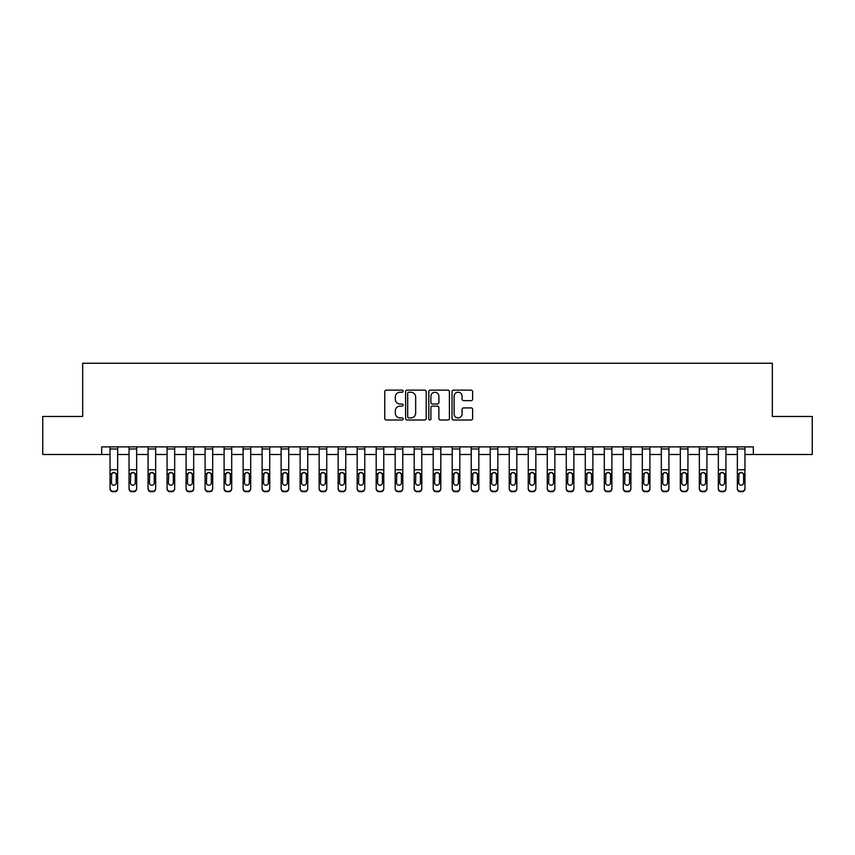 <?xml version="1.0" encoding="UTF-8"?>
<svg xmlns="http://www.w3.org/2000/svg" width="855" height="855" viewBox="0 0 855 855"><rect width="100%" height="100%" fill="white"/><g stroke="black" fill="none" stroke-linecap="round" stroke-linejoin="round"><path stroke-width="1.28" d="M403.165 391.184A1.047 1.047 0 0 0 402.128 390.137L386.268 390.137A1.496 1.496 0 0 0 384.771 391.633L384.771 418.501A1.496 1.496 0 0 0 386.268 419.997L402.128 419.997A1.047 1.047 0 0 0 403.165 418.95A1.047 1.047 0 0 0 402.128 417.903L400.076 417.903A4.777 4.777 0 0 1 395.299 413.125L395.299 410.892A4.777 4.777 0 0 1 400.076 406.114L402.128 406.114A1.047 1.047 0 0 0 403.165 405.067A1.047 1.047 0 0 0 402.128 404.02L400.076 404.02A4.777 4.777 0 0 1 395.299 399.242L395.299 397.009A4.777 4.777 0 0 1 400.076 392.231L402.128 392.231A1.047 1.047 0 0 0 403.165 391.184M471.126 400.664A1.496 1.496 0 0 0 472.623 399.167L472.623 391.633A1.496 1.496 0 0 0 471.126 390.137L453.513 390.137A1.496 1.496 0 0 0 452.017 391.633L452.017 418.501A1.496 1.496 0 0 0 453.513 419.997L471.126 419.997A1.496 1.496 0 0 0 472.623 418.501L472.623 409.395A1.496 1.496 0 0 0 471.126 407.91L463.592 407.91A1.496 1.496 0 0 0 462.095 409.395L462.095 413.916A3.997 3.997 0 0 1 458.098 417.903A3.997 3.997 0 0 1 454.112 413.916L454.112 396.228A3.997 3.997 0 0 1 458.098 392.231A3.997 3.997 0 0 1 462.095 396.228L462.095 399.167A1.496 1.496 0 0 0 463.592 400.664L471.126 400.664M101.681 454.497L42.75 454.497L42.75 416.471L82.668 416.471L82.668 363.247L772.332 363.247L772.332 416.471L812.25 416.471L812.25 454.497L753.319 454.497L753.319 446.887L101.681 446.887L101.681 454.497L110.038 454.497M426.196 391.633A1.496 1.496 0 0 0 424.7 390.137L407.087 390.137A1.496 1.496 0 0 0 405.591 391.633L405.591 418.501A1.496 1.496 0 0 0 407.087 419.997L424.7 419.997A1.496 1.496 0 0 0 426.196 418.501L426.196 391.633M430.3 390.137L447.913 390.137A1.496 1.496 0 0 1 449.409 391.633L449.409 418.501A1.496 1.496 0 0 1 447.913 419.997L440.378 419.997A1.496 1.496 0 0 1 438.882 418.501L438.882 407.611A1.496 1.496 0 0 0 437.386 406.114L432.384 406.114A1.496 1.496 0 0 0 430.899 407.611L430.899 418.95A1.047 1.047 0 0 1 429.851 419.997A1.047 1.047 0 0 1 428.804 418.95L428.804 391.633A1.496 1.496 0 0 1 430.3 390.137M117.648 454.497L129.052 454.497M136.661 454.497L148.065 454.497M155.663 454.497L167.067 454.497M174.677 454.497L186.08 454.497M193.69 454.497L205.093 454.497M212.692 454.497L224.096 454.497M231.705 454.497L243.109 454.497M250.707 454.497L262.122 454.497M269.72 454.497L281.124 454.497M288.734 454.497L300.137 454.497M307.736 454.497L319.15 454.497M326.749 454.497L338.153 454.497M345.762 454.497L357.166 454.497M364.764 454.497L376.179 454.497M383.777 454.497L395.181 454.497M402.791 454.497L414.194 454.497M421.793 454.497L433.207 454.497M440.806 454.497L452.21 454.497M459.819 454.497L471.223 454.497M478.821 454.497L490.236 454.497M497.834 454.497L509.238 454.497M516.848 454.497L528.251 454.497M535.85 454.497L547.264 454.497M554.863 454.497L566.267 454.497M573.876 454.497L585.28 454.497M592.878 454.497L604.293 454.497M611.891 454.497L623.295 454.497M630.905 454.497L642.308 454.497M649.907 454.497L661.31 454.497M668.92 454.497L680.323 454.497M687.933 454.497L699.337 454.497M706.935 454.497L718.339 454.497M725.948 454.497L737.352 454.497M744.962 454.497L753.319 454.497M408.733 392.231A1.047 1.047 0 0 0 407.685 393.279L407.685 416.866A1.047 1.047 0 0 0 408.733 417.903L410.892 417.903A4.777 4.777 0 0 0 415.669 413.125L415.669 397.009A4.777 4.777 0 0 0 410.892 392.231L408.733 392.231M438.882 396.303A3.997 3.997 0 0 0 434.885 392.306A3.997 3.997 0 0 0 430.899 396.303L430.899 402.534A1.496 1.496 0 0 0 432.384 404.02L437.386 404.02A1.496 1.496 0 0 0 438.882 402.534L438.882 396.303M110.038 446.887L110.038 488.258A3.046 3.014 -0 0 0 113.084 491.272L114.602 491.272A3.046 3.014 -0 0 0 117.648 488.258L117.648 488.739A3.046 3.014 180 0 1 114.602 491.753L114.602 491.272M116.28 482.829L116.28 474.814L116.28 482.829A2.437 2.415 180 0 1 113.843 485.245A2.437 2.415 180 0 0 116.28 482.829M111.417 483.299L111.417 482.829A2.437 2.415 180 0 0 113.843 485.245M112.571 472.73L111.417 474.632M115.115 472.73L113.843 472.366L116.013 473.691L116.28 474.814M117.648 446.887L117.648 488.739M113.084 491.272L114.602 491.753M113.084 491.753A3.046 3.014 180 0 1 110.038 488.739M110.038 473.691L111.684 473.691L111.417 482.829M111.684 473.691L113.843 472.366M129.052 474.172L129.052 488.258A3.046 3.014 -0 0 0 132.097 491.272L133.615 491.272A3.046 3.014 -0 0 0 136.661 488.258L136.661 488.739A3.046 3.014 180 0 1 133.615 491.753L133.615 491.272M135.282 482.829L135.282 474.814L135.282 482.829A2.437 2.415 180 0 1 132.856 485.245A2.437 2.415 180 0 0 135.282 482.829M130.42 483.299L130.42 482.829A2.437 2.415 180 0 0 132.856 485.245M131.585 472.73L130.42 474.632M134.128 472.73L132.856 472.366L135.015 473.691L135.282 474.814M148.065 474.172L148.065 488.258A3.046 3.014 -0 0 0 151.1 491.272L152.628 491.272A3.046 3.014 -0 0 0 155.663 488.258L155.663 488.739A3.046 3.014 180 0 1 152.628 491.753L152.628 491.272M154.295 482.829L154.295 474.814L154.295 482.829A2.437 2.415 180 0 1 151.859 485.245A2.437 2.415 180 0 0 154.295 482.829M149.433 483.299L149.433 482.829A2.437 2.415 180 0 0 151.859 485.245M150.598 472.73L149.433 474.632M153.131 472.73L151.859 472.366L154.028 473.691L154.295 474.814M167.067 474.172L167.067 488.258A3.046 3.014 -0 0 0 170.113 491.272L171.631 491.272A3.046 3.014 -0 0 0 174.677 488.258L174.677 488.739A3.046 3.014 180 0 1 171.631 491.753L171.631 491.272M173.309 482.829L173.309 474.814L173.309 482.829A2.437 2.415 180 0 1 170.872 485.245A2.437 2.415 180 0 0 173.309 482.829M168.435 483.299L168.435 482.829A2.437 2.415 180 0 0 170.872 485.245M169.6 472.73L168.435 474.632M172.144 472.73L170.872 472.366L173.041 473.691L173.309 474.814M136.661 446.887L136.661 488.258M129.052 446.887L129.052 488.258M132.097 491.272L133.615 491.753M132.097 491.753A3.046 3.014 180 0 1 129.052 488.739M129.052 473.691L130.687 473.691L130.42 482.829M130.687 473.691L132.856 472.366M155.663 446.887L155.663 488.258M148.065 446.887L148.065 488.258M151.1 491.272L152.628 491.753M151.1 491.753A3.046 3.014 180 0 1 148.065 488.739M148.065 473.691L149.7 473.691L149.433 482.829M149.7 473.691L151.859 472.366M174.677 446.887L174.677 488.258M167.067 446.887L167.067 488.258M170.113 491.272L171.631 491.753M170.113 491.753A3.046 3.014 180 0 1 167.067 488.739M167.067 473.691L168.713 473.691L168.435 482.829M168.713 473.691L170.872 472.366M186.08 474.172L186.08 488.258A3.046 3.014 -0 0 0 189.126 491.272L190.644 491.272A3.046 3.014 -0 0 0 193.69 488.258L193.69 488.739A3.046 3.014 180 0 1 190.644 491.753L190.644 491.272M192.311 482.829L192.311 474.814L192.311 482.829A2.437 2.415 180 0 1 189.885 485.245A2.437 2.415 180 0 0 192.311 482.829M187.448 483.299L187.448 482.829A2.437 2.415 180 0 0 189.885 485.245M188.613 472.73L187.448 474.632M191.157 472.73L189.885 472.366L192.044 473.691L192.311 474.814M193.69 446.887L193.69 488.258M186.08 446.887L186.08 488.258M189.126 491.272L190.644 491.753M189.126 491.753A3.046 3.014 180 0 1 186.08 488.739M186.08 473.691L187.715 473.691L187.448 482.829M187.715 473.691L189.885 472.366M205.093 474.172L205.093 488.258A3.046 3.014 -0 0 0 208.128 491.272L209.657 491.272A3.046 3.014 -0 0 0 212.692 488.258L212.692 488.739A3.046 3.014 180 0 1 209.657 491.753L209.657 491.272M211.324 482.829L211.324 474.814L211.324 482.829A2.437 2.415 180 0 1 208.887 485.245A2.437 2.415 180 0 0 211.324 482.829M206.461 483.299L206.461 482.829A2.437 2.415 180 0 0 208.887 485.245M207.626 472.73L206.461 474.632M210.159 472.73L208.887 472.366L211.057 473.691L211.324 474.814M224.096 474.172L224.096 488.258A3.046 3.014 -0 0 0 227.141 491.272L228.659 491.272A3.046 3.014 -0 0 0 231.705 488.258L231.705 488.739A3.046 3.014 180 0 1 228.659 491.753L228.659 491.272M230.337 482.829L230.337 474.814L230.337 482.829A2.437 2.415 180 0 1 227.9 485.245A2.437 2.415 180 0 0 230.337 482.829M225.464 483.299L225.464 482.829A2.437 2.415 180 0 0 227.9 485.245M226.628 472.73L225.464 474.632M229.172 472.73L227.9 472.366L230.07 473.691L230.337 474.814M243.109 474.172L243.109 488.258A3.046 3.014 -0 0 0 246.155 491.272L247.672 491.272A3.046 3.014 -0 0 0 250.707 488.258L250.707 488.739A3.046 3.014 180 0 1 247.672 491.753L247.672 491.272M249.339 482.829L249.339 474.814L249.339 482.829A2.437 2.415 180 0 1 246.913 485.245A2.437 2.415 180 0 0 249.339 482.829M244.477 483.299L244.477 482.829A2.437 2.415 180 0 0 246.913 485.245M245.642 472.73L244.477 474.632M248.185 472.73L246.913 472.366L249.072 473.691L249.339 474.814M262.122 474.172L262.122 488.258A3.046 3.014 -0 0 0 265.157 491.272L266.685 491.272A3.046 3.014 -0 0 0 269.72 488.258L269.72 488.739A3.046 3.014 180 0 1 266.685 491.753L266.685 491.272M268.352 482.829L268.352 474.814L268.352 482.829A2.437 2.415 180 0 1 265.916 485.245A2.437 2.415 180 0 0 268.352 482.829M263.49 483.299L263.49 482.829A2.437 2.415 180 0 0 265.916 485.245M264.655 472.73L263.49 474.632M267.188 472.73L265.916 472.366L268.085 473.691L268.352 474.814M281.124 474.172L281.124 488.258A3.046 3.014 -0 0 0 284.17 491.272L285.688 491.272A3.046 3.014 -0 0 0 288.734 488.258L288.734 488.739A3.046 3.014 180 0 1 285.688 491.753L285.688 491.272M287.365 482.829L287.365 474.814L287.365 482.829A2.437 2.415 180 0 1 284.929 485.245A2.437 2.415 180 0 0 287.365 482.829M282.492 483.299L282.492 482.829A2.437 2.415 180 0 0 284.929 485.245M283.657 472.73L282.492 474.632M286.201 472.73L284.929 472.366L287.098 473.691L287.365 474.814M212.692 446.887L212.692 488.258M205.093 446.887L205.093 488.258M208.128 491.272L209.657 491.753M208.128 491.753A3.046 3.014 180 0 1 205.093 488.739M205.093 473.691L206.728 473.691L206.461 482.829M206.728 473.691L208.887 472.366M231.705 446.887L231.705 488.258M224.096 446.887L224.096 488.258M227.141 491.272L228.659 491.753M227.141 491.753A3.046 3.014 180 0 1 224.096 488.739M224.096 473.691L225.741 473.691L225.464 482.829M225.741 473.691L227.9 472.366M250.707 446.887L250.707 488.258M243.109 446.887L243.109 488.258M246.155 491.272L247.672 491.753M246.155 491.753A3.046 3.014 180 0 1 243.109 488.739M243.109 473.691L244.744 473.691L244.477 482.829M244.744 473.691L246.913 472.366M269.72 446.887L269.72 488.258M262.122 446.887L262.122 488.258M265.157 491.272L266.685 491.753M265.157 491.753A3.046 3.014 180 0 1 262.122 488.739M262.122 473.691L263.757 473.691L263.49 482.829M263.757 473.691L265.916 472.366M288.734 446.887L288.734 488.258M281.124 446.887L281.124 488.258M284.17 491.272L285.688 491.753M284.17 491.753A3.046 3.014 180 0 1 281.124 488.739M281.124 473.691L282.77 473.691L282.492 482.829M282.77 473.691L284.929 472.366M300.137 474.172L300.137 488.258A3.046 3.014 -0 0 0 303.183 491.272L304.701 491.272A3.046 3.014 -0 0 0 307.736 488.258L307.736 488.739A3.046 3.014 180 0 1 304.701 491.753L304.701 491.272M306.368 482.829L306.368 474.814L306.368 482.829A2.437 2.415 180 0 1 303.942 485.245A2.437 2.415 180 0 0 306.368 482.829M301.505 483.299L301.505 482.829A2.437 2.415 180 0 0 303.942 485.245M302.67 472.73L301.505 474.632M305.214 472.73L303.942 472.366L306.101 473.691L306.368 474.814M307.736 446.887L307.736 488.258M300.137 446.887L300.137 488.258M303.183 491.272L304.701 491.753M303.183 491.753A3.046 3.014 180 0 1 300.137 488.739M300.137 473.691L301.772 473.691L301.505 482.829M301.772 473.691L303.942 472.366M319.15 474.172L319.15 488.258A3.046 3.014 -0 0 0 322.185 491.272L323.714 491.272A3.046 3.014 -0 0 0 326.749 488.258L326.749 488.739A3.046 3.014 180 0 1 323.714 491.753L323.714 491.272M325.381 482.829L325.381 474.814L325.381 482.829A2.437 2.415 180 0 1 322.944 485.245A2.437 2.415 180 0 0 325.381 482.829M320.518 483.299L320.518 482.829A2.437 2.415 180 0 0 322.944 485.245M321.683 472.73L320.518 474.632M324.216 472.73L322.944 472.366L325.114 473.691L325.381 474.814M326.749 446.887L326.749 488.258M319.15 446.887L319.15 488.258M322.185 491.272L323.714 491.753M322.185 491.753A3.046 3.014 180 0 1 319.15 488.739M319.15 473.691L320.785 473.691L320.518 482.829M320.785 473.691L322.944 472.366M338.153 474.172L338.153 488.258A3.046 3.014 -0 0 0 341.198 491.272L342.716 491.272A3.046 3.014 -0 0 0 345.762 488.258L345.762 488.739A3.046 3.014 180 0 1 342.716 491.753L342.716 491.272M344.394 482.829L344.394 474.814L344.394 482.829A2.437 2.415 180 0 1 341.957 485.245A2.437 2.415 180 0 0 344.394 482.829M339.521 483.299L339.521 482.829A2.437 2.415 180 0 0 341.957 485.245M340.685 472.73L339.521 474.632M343.229 472.73L341.957 472.366L344.127 473.691L344.394 474.814M345.762 446.887L345.762 488.258M338.153 446.887L338.153 488.258M341.198 491.272L342.716 491.753M341.198 491.753A3.046 3.014 180 0 1 338.153 488.739M338.153 473.691L339.798 473.691L339.521 482.829M339.798 473.691L341.957 472.366M357.166 474.172L357.166 488.258A3.046 3.014 -0 0 0 360.212 491.272L361.729 491.272A3.046 3.014 -0 0 0 364.764 488.258L364.764 488.739A3.046 3.014 180 0 1 361.729 491.753L361.729 491.272M363.396 482.829L363.396 474.814L363.396 482.829A2.437 2.415 180 0 1 360.97 485.245A2.437 2.415 180 0 0 363.396 482.829M358.534 483.299L358.534 482.829A2.437 2.415 180 0 0 360.97 485.245M359.699 472.73L358.534 474.632M362.242 472.73L360.97 472.366L363.129 473.691L363.396 474.814M364.764 446.887L364.764 488.258M357.166 446.887L357.166 488.258M360.212 491.272L361.729 491.753M360.212 491.753A3.046 3.014 180 0 1 357.166 488.739M357.166 473.691L358.801 473.691L358.534 482.829M358.801 473.691L360.97 472.366M376.179 474.172L376.179 488.258A3.046 3.014 -0 0 0 379.214 491.272L380.742 491.272A3.046 3.014 -0 0 0 383.777 488.258L383.777 488.739A3.046 3.014 180 0 1 380.742 491.753L380.742 491.272M382.409 482.829L382.409 474.814L382.409 482.829A2.437 2.415 180 0 1 379.973 485.245A2.437 2.415 180 0 0 382.409 482.829M377.547 483.299L377.547 482.829A2.437 2.415 180 0 0 379.973 485.245M378.712 472.73L377.547 474.632M381.245 472.73L379.973 472.366L382.142 473.691L382.409 474.814M383.777 446.887L383.777 488.258M376.179 446.887L376.179 488.258M379.214 491.272L380.742 491.753M379.214 491.753A3.046 3.014 180 0 1 376.179 488.739M376.179 473.691L377.814 473.691L377.547 482.829M377.814 473.691L379.973 472.366M395.181 474.172L395.181 488.258A3.046 3.014 -0 0 0 398.227 491.272L399.745 491.272A3.046 3.014 -0 0 0 402.791 488.258L402.791 488.739A3.046 3.014 180 0 1 399.745 491.753L399.745 491.272M401.423 482.829L401.423 474.814L401.423 482.829A2.437 2.415 180 0 1 398.986 485.245A2.437 2.415 180 0 0 401.423 482.829M396.549 483.299L396.549 482.829A2.437 2.415 180 0 0 398.986 485.245M397.714 472.73L396.549 474.632M400.258 472.73L398.986 472.366L401.145 473.691L401.423 474.814M402.791 446.887L402.791 488.258M395.181 446.887L395.181 488.258M398.227 491.272L399.745 491.753M398.227 491.753A3.046 3.014 180 0 1 395.181 488.739M395.181 473.691L396.827 473.691L396.549 482.829M396.827 473.691L398.986 472.366M414.194 474.172L414.194 488.258A3.046 3.014 -0 0 0 417.24 491.272L418.758 491.272A3.046 3.014 -0 0 0 421.793 488.258L421.793 488.739A3.046 3.014 180 0 1 418.758 491.753L418.758 491.272M420.425 482.829L420.425 474.814L420.425 482.829A2.437 2.415 180 0 1 417.999 485.245A2.437 2.415 180 0 0 420.425 482.829M415.562 483.299L415.562 482.829A2.437 2.415 180 0 0 417.999 485.245M416.727 472.73L415.562 474.632M419.26 472.73L417.999 472.366L420.158 473.691L420.425 474.814M433.207 474.172L433.207 488.258A3.046 3.014 -0 0 0 436.242 491.272L437.76 491.272A3.046 3.014 -0 0 0 440.806 488.258L440.806 488.739A3.046 3.014 180 0 1 437.76 491.753L437.76 491.272M439.438 482.829L439.438 474.814L439.438 482.829A2.437 2.415 180 0 1 437.001 485.245A2.437 2.415 180 0 0 439.438 482.829M434.575 483.299L434.575 482.829A2.437 2.415 180 0 0 437.001 485.245M435.74 472.73L434.575 474.632M438.273 472.73L437.001 472.366L439.171 473.691L439.438 474.814M452.21 474.172L452.21 488.258A3.046 3.014 -0 0 0 455.255 491.272L456.773 491.272A3.046 3.014 -0 0 0 459.819 488.258L459.819 488.739A3.046 3.014 180 0 1 456.773 491.753L456.773 491.272M458.451 482.829L458.451 474.814L458.451 482.829A2.437 2.415 180 0 1 456.014 485.245A2.437 2.415 180 0 0 458.451 482.829M453.577 483.299L453.577 482.829A2.437 2.415 180 0 0 456.014 485.245M454.742 472.73L453.577 474.632M457.286 472.73L456.014 472.366L458.173 473.691L458.451 474.814M471.223 474.172L471.223 488.258A3.046 3.014 -0 0 0 474.258 491.272L475.786 491.272A3.046 3.014 -0 0 0 478.821 488.258L478.821 488.739A3.046 3.014 180 0 1 475.786 491.753L475.786 491.272M477.453 482.829L477.453 474.814L477.453 482.829A2.437 2.415 180 0 1 475.027 485.245A2.437 2.415 180 0 0 477.453 482.829M472.591 483.299L472.591 482.829A2.437 2.415 180 0 0 475.027 485.245M473.755 472.73L472.591 474.632M476.288 472.73L475.027 472.366L477.186 473.691L477.453 474.814M490.236 474.172L490.236 488.258A3.046 3.014 -0 0 0 493.271 491.272L494.788 491.272A3.046 3.014 -0 0 0 497.834 488.258L497.834 488.739A3.046 3.014 180 0 1 494.788 491.753L494.788 491.272M496.466 482.829L496.466 474.814L496.466 482.829A2.437 2.415 180 0 1 494.03 485.245A2.437 2.415 180 0 0 496.466 482.829M491.604 483.299L491.604 482.829A2.437 2.415 180 0 0 494.03 485.245M492.758 472.73L491.604 474.632M495.302 472.73L494.03 472.366L496.199 473.691L496.466 474.814M509.238 474.172L509.238 488.258A3.046 3.014 -0 0 0 512.284 491.272L513.802 491.272A3.046 3.014 -0 0 0 516.848 488.258L516.848 488.739A3.046 3.014 180 0 1 513.802 491.753L513.802 491.272M515.48 482.829L515.48 474.814L515.48 482.829A2.437 2.415 180 0 1 513.043 485.245A2.437 2.415 180 0 0 515.48 482.829M510.606 483.299L510.606 482.829A2.437 2.415 180 0 0 513.043 485.245M511.771 472.73L510.606 474.632M514.315 472.73L513.043 472.366L515.202 473.691L515.48 474.814M528.251 474.172L528.251 488.258A3.046 3.014 -0 0 0 531.286 491.272L532.815 491.272A3.046 3.014 -0 0 0 535.85 488.258L535.85 488.739A3.046 3.014 180 0 1 532.815 491.753L532.815 491.272M534.482 482.829L534.482 474.814L534.482 482.829A2.437 2.415 180 0 1 532.056 485.245A2.437 2.415 180 0 0 534.482 482.829M529.619 483.299L529.619 482.829A2.437 2.415 180 0 0 532.056 485.245M530.784 472.73L529.619 474.632M533.317 472.73L532.056 472.366L534.215 473.691L534.482 474.814M547.264 474.172L547.264 488.258A3.046 3.014 -0 0 0 550.299 491.272L551.817 491.272A3.046 3.014 -0 0 0 554.863 488.258L554.863 488.739A3.046 3.014 180 0 1 551.817 491.753L551.817 491.272M553.495 482.829L553.495 474.814L553.495 482.829A2.437 2.415 180 0 1 551.058 485.245A2.437 2.415 180 0 0 553.495 482.829M548.632 483.299L548.632 482.829A2.437 2.415 180 0 0 551.058 485.245M549.786 472.73L548.632 474.632M552.33 472.73L551.058 472.366L553.228 473.691L553.495 474.814M566.267 474.172L566.267 488.258A3.046 3.014 -0 0 0 569.312 491.272L570.83 491.272A3.046 3.014 -0 0 0 573.876 488.258L573.876 488.739A3.046 3.014 180 0 1 570.83 491.753L570.83 491.272M572.508 482.829L572.508 474.814L572.508 482.829A2.437 2.415 180 0 1 570.071 485.245A2.437 2.415 180 0 0 572.508 482.829M567.635 483.299L567.635 482.829A2.437 2.415 180 0 0 570.071 485.245M568.799 472.73L567.635 474.632M571.343 472.73L570.071 472.366L572.23 473.691L572.508 474.814M585.28 474.172L585.28 488.258A3.046 3.014 -0 0 0 588.315 491.272L589.843 491.272A3.046 3.014 -0 0 0 592.878 488.258L592.878 488.739A3.046 3.014 180 0 1 589.843 491.753L589.843 491.272M591.51 482.829L591.51 474.814L591.51 482.829A2.437 2.415 180 0 1 589.084 485.245A2.437 2.415 180 0 0 591.51 482.829M586.648 483.299L586.648 482.829A2.437 2.415 180 0 0 589.084 485.245M587.812 472.73L586.648 474.632M590.345 472.73L589.084 472.366L591.243 473.691L591.51 474.814M604.293 474.172L604.293 488.258A3.046 3.014 -0 0 0 607.328 491.272L608.846 491.272A3.046 3.014 -0 0 0 611.891 488.258L611.891 488.739A3.046 3.014 180 0 1 608.846 491.753L608.846 491.272M610.523 482.829L610.523 474.814L610.523 482.829A2.437 2.415 180 0 1 608.087 485.245A2.437 2.415 180 0 0 610.523 482.829M605.661 483.299L605.661 482.829A2.437 2.415 180 0 0 608.087 485.245M606.815 472.73L605.661 474.632M609.359 472.73L608.087 472.366L610.256 473.691L610.523 474.814M623.295 474.172L623.295 488.258A3.046 3.014 -0 0 0 626.341 491.272L627.859 491.272A3.046 3.014 -0 0 0 630.905 488.258L630.905 488.739A3.046 3.014 180 0 1 627.859 491.753L627.859 491.272M629.537 482.829L629.537 474.814L629.537 482.829A2.437 2.415 180 0 1 627.1 485.245A2.437 2.415 180 0 0 629.537 482.829M624.663 483.299L624.663 482.829A2.437 2.415 180 0 0 627.1 485.245M625.828 472.73L624.663 474.632M628.372 472.73L627.1 472.366L629.259 473.691L629.537 474.814M642.308 474.172L642.308 488.258A3.046 3.014 -0 0 0 645.343 491.272L646.872 491.272A3.046 3.014 -0 0 0 649.907 488.258L649.907 488.739A3.046 3.014 180 0 1 646.872 491.753L646.872 491.272M648.539 482.829L648.539 474.814L648.539 482.829A2.437 2.415 180 0 1 646.113 485.245A2.437 2.415 180 0 0 648.539 482.829M643.676 483.299L643.676 482.829A2.437 2.415 180 0 0 646.113 485.245M644.841 472.73L643.676 474.632M647.374 472.73L646.113 472.366L648.272 473.691L648.539 474.814M661.31 474.172L661.31 488.258A3.046 3.014 -0 0 0 664.356 491.272L665.874 491.272A3.046 3.014 -0 0 0 668.92 488.258L668.92 488.739A3.046 3.014 180 0 1 665.874 491.753L665.874 491.272M667.552 482.829L667.552 474.814L667.552 482.829A2.437 2.415 180 0 1 665.115 485.245A2.437 2.415 180 0 0 667.552 482.829M662.689 483.299L662.689 482.829A2.437 2.415 180 0 0 665.115 485.245M663.843 472.73L662.689 474.632M666.387 472.73L665.115 472.366L667.285 473.691L667.552 474.814M680.323 474.172L680.323 488.258A3.046 3.014 -0 0 0 683.369 491.272L684.887 491.272A3.046 3.014 -0 0 0 687.933 488.258L687.933 488.739A3.046 3.014 180 0 1 684.887 491.753L684.887 491.272M686.565 482.829L686.565 474.814L686.565 482.829A2.437 2.415 180 0 1 684.128 485.245A2.437 2.415 180 0 0 686.565 482.829M681.692 483.299L681.692 482.829A2.437 2.415 180 0 0 684.128 485.245M682.856 472.73L681.692 474.632M685.4 472.73L684.128 472.366L686.287 473.691L686.565 474.814M699.337 474.172L699.337 488.258A3.046 3.014 -0 0 0 702.372 491.272L703.9 491.272A3.046 3.014 -0 0 0 706.935 488.258L706.935 488.739A3.046 3.014 180 0 1 703.9 491.753L703.9 491.272M705.567 482.829L705.567 474.814L705.567 482.829A2.437 2.415 180 0 1 703.141 485.245A2.437 2.415 180 0 0 705.567 482.829M700.705 483.299L700.705 482.829A2.437 2.415 180 0 0 703.141 485.245M701.87 472.73L700.705 474.632M704.402 472.73L703.141 472.366L705.3 473.691L705.567 474.814M718.339 474.172L718.339 488.258A3.046 3.014 -0 0 0 721.385 491.272L722.903 491.272A3.046 3.014 -0 0 0 725.948 488.258L725.948 488.739A3.046 3.014 180 0 1 722.903 491.753L722.903 491.272M724.58 482.829L724.58 474.814L724.58 482.829A2.437 2.415 180 0 1 722.144 485.245A2.437 2.415 180 0 0 724.58 482.829M719.718 483.299L719.718 482.829A2.437 2.415 180 0 0 722.144 485.245M720.872 472.73L719.718 474.632M723.416 472.73L722.144 472.366L724.313 473.691L724.58 474.814M737.352 474.172L737.352 488.258A3.046 3.014 -0 0 0 740.398 491.272L741.916 491.272A3.046 3.014 -0 0 0 744.962 488.258L744.962 488.739A3.046 3.014 180 0 1 741.916 491.753L741.916 491.272M743.583 482.829L743.583 474.814L743.583 482.829A2.437 2.415 180 0 1 741.157 485.245A2.437 2.415 180 0 0 743.583 482.829M738.72 483.299L738.72 482.829A2.437 2.415 180 0 0 741.157 485.245M739.885 472.73L738.72 474.632M742.429 472.73L741.157 472.366L743.316 473.691L743.583 474.814M421.793 446.887L421.793 488.258M414.194 446.887L414.194 488.258M417.24 491.272L418.758 491.753M417.24 491.753A3.046 3.014 180 0 1 414.194 488.739M414.194 473.691L415.829 473.691L415.562 482.829M415.829 473.691L417.999 472.366M440.806 446.887L440.806 488.258M433.207 446.887L433.207 488.258M436.242 491.272L437.76 491.753M436.242 491.753A3.046 3.014 180 0 1 433.207 488.739M433.207 473.691L434.842 473.691L434.575 482.829M434.842 473.691L437.001 472.366M459.819 446.887L459.819 488.258M452.21 446.887L452.21 488.258M455.255 491.272L456.773 491.753M455.255 491.753A3.046 3.014 180 0 1 452.21 488.739M452.21 473.691L453.855 473.691L453.577 482.829M453.855 473.691L456.014 472.366M478.821 446.887L478.821 488.258M471.223 446.887L471.223 488.258M474.258 491.272L475.786 491.753M474.258 491.753A3.046 3.014 180 0 1 471.223 488.739M471.223 473.691L472.858 473.691L472.591 482.829M472.858 473.691L475.027 472.366M497.834 446.887L497.834 488.258M490.236 446.887L490.236 488.258M493.271 491.272L494.788 491.753M493.271 491.753A3.046 3.014 180 0 1 490.236 488.739M490.236 473.691L491.871 473.691L491.604 482.829M491.871 473.691L494.03 472.366M516.848 446.887L516.848 488.258M509.238 446.887L509.238 488.258M512.284 491.272L513.802 491.753M512.284 491.753A3.046 3.014 180 0 1 509.238 488.739M509.238 473.691L510.873 473.691L510.606 482.829M510.873 473.691L513.043 472.366M535.85 446.887L535.85 488.258M528.251 446.887L528.251 488.258M531.286 491.272L532.815 491.753M531.286 491.753A3.046 3.014 180 0 1 528.251 488.739M528.251 473.691L529.886 473.691L529.619 482.829M529.886 473.691L532.056 472.366M554.863 446.887L554.863 488.258M547.264 446.887L547.264 488.258M550.299 491.272L551.817 491.753M550.299 491.753A3.046 3.014 180 0 1 547.264 488.739M547.264 473.691L548.899 473.691L548.632 482.829M548.899 473.691L551.058 472.366M573.876 446.887L573.876 488.258M566.267 446.887L566.267 488.258M569.312 491.272L570.83 491.753M569.312 491.753A3.046 3.014 180 0 1 566.267 488.739M566.267 473.691L567.902 473.691L567.635 482.829M567.902 473.691L570.071 472.366M592.878 446.887L592.878 488.258M585.28 446.887L585.28 488.258M588.315 491.272L589.843 491.753M588.315 491.753A3.046 3.014 180 0 1 585.28 488.739M585.28 473.691L586.915 473.691L586.648 482.829M586.915 473.691L589.084 472.366M611.891 446.887L611.891 488.258M604.293 446.887L604.293 488.258M607.328 491.272L608.846 491.753M607.328 491.753A3.046 3.014 180 0 1 604.293 488.739M604.293 473.691L605.928 473.691L605.661 482.829M605.928 473.691L608.087 472.366M630.905 446.887L630.905 488.258M623.295 446.887L623.295 488.258M626.341 491.272L627.859 491.753M626.341 491.753A3.046 3.014 180 0 1 623.295 488.739M623.295 473.691L624.93 473.691L624.663 482.829M624.93 473.691L627.1 472.366M649.907 446.887L649.907 488.258M642.308 446.887L642.308 488.258M645.343 491.272L646.872 491.753M645.343 491.753A3.046 3.014 180 0 1 642.308 488.739M642.308 473.691L643.943 473.691L643.676 482.829M643.943 473.691L646.113 472.366M668.92 446.887L668.92 488.258M661.31 446.887L661.31 488.258M664.356 491.272L665.874 491.753M664.356 491.753A3.046 3.014 180 0 1 661.31 488.739M661.31 473.691L662.956 473.691L662.689 482.829M662.956 473.691L665.115 472.366M687.933 446.887L687.933 488.258M680.323 446.887L680.323 488.258M683.369 491.272L684.887 491.753M683.369 491.753A3.046 3.014 180 0 1 680.323 488.739M680.323 473.691L681.959 473.691L681.692 482.829M681.959 473.691L684.128 472.366M706.935 446.887L706.935 488.258M699.337 446.887L699.337 488.258M702.372 491.272L703.9 491.753M702.372 491.753A3.046 3.014 180 0 1 699.337 488.739M699.337 473.691L700.972 473.691L700.705 482.829M700.972 473.691L703.141 472.366M725.948 446.887L725.948 488.258M718.339 446.887L718.339 488.258M721.385 491.272L722.903 491.753M721.385 491.753A3.046 3.014 180 0 1 718.339 488.739M718.339 473.691L719.985 473.691L719.718 482.829M719.985 473.691L722.144 472.366M744.962 446.887L744.962 488.258M737.352 446.887L737.352 488.258M740.398 491.272L741.916 491.753M740.398 491.753A3.046 3.014 180 0 1 737.352 488.739M737.352 473.691L738.987 473.691L738.72 482.829M738.987 473.691L741.157 472.366M116.013 473.691L117.648 473.691M110.038 469.758L117.648 469.758M110.038 448.971L117.648 448.971M135.015 473.691L136.661 473.691M129.052 469.758L136.661 469.758M129.052 448.971L136.661 448.971M154.028 473.691L155.663 473.691M148.065 469.758L155.663 469.758M148.065 448.971L155.663 448.971M173.041 473.691L174.677 473.691M167.067 469.758L174.677 469.758M167.067 448.971L174.677 448.971M192.044 473.691L193.69 473.691M186.08 469.758L193.69 469.758M186.08 448.971L193.69 448.971M211.057 473.691L212.692 473.691M205.093 469.758L212.692 469.758M205.093 448.971L212.692 448.971M230.07 473.691L231.705 473.691M224.096 469.758L231.705 469.758M224.096 448.971L231.705 448.971M249.072 473.691L250.707 473.691M243.109 469.758L250.707 469.758M243.109 448.971L250.707 448.971M268.085 473.691L269.72 473.691M262.122 469.758L269.72 469.758M262.122 448.971L269.72 448.971M287.098 473.691L288.734 473.691M281.124 469.758L288.734 469.758M281.124 448.971L288.734 448.971M306.101 473.691L307.736 473.691M300.137 469.758L307.736 469.758M300.137 448.971L307.736 448.971M325.114 473.691L326.749 473.691M319.15 469.758L326.749 469.758M319.15 448.971L326.749 448.971M344.127 473.691L345.762 473.691M338.153 469.758L345.762 469.758M338.153 448.971L345.762 448.971M363.129 473.691L364.764 473.691M357.166 469.758L364.764 469.758M357.166 448.971L364.764 448.971M382.142 473.691L383.777 473.691M376.179 469.758L383.777 469.758M376.179 448.971L383.777 448.971M401.145 473.691L402.791 473.691M395.181 469.758L402.791 469.758M395.181 448.971L402.791 448.971M420.158 473.691L421.793 473.691M414.194 469.758L421.793 469.758M414.194 448.971L421.793 448.971M439.171 473.691L440.806 473.691M433.207 469.758L440.806 469.758M433.207 448.971L440.806 448.971M458.173 473.691L459.819 473.691M452.21 469.758L459.819 469.758M452.21 448.971L459.819 448.971M477.186 473.691L478.821 473.691M471.223 469.758L478.821 469.758M471.223 448.971L478.821 448.971M496.199 473.691L497.834 473.691M490.236 469.758L497.834 469.758M490.236 448.971L497.834 448.971M515.202 473.691L516.848 473.691M509.238 469.758L516.848 469.758M509.238 448.971L516.848 448.971M534.215 473.691L535.85 473.691M528.251 469.758L535.85 469.758M528.251 448.971L535.85 448.971M553.228 473.691L554.863 473.691M547.264 469.758L554.863 469.758M547.264 448.971L554.863 448.971M572.23 473.691L573.876 473.691M566.267 469.758L573.876 469.758M566.267 448.971L573.876 448.971M591.243 473.691L592.878 473.691M585.28 469.758L592.878 469.758M585.28 448.971L592.878 448.971M610.256 473.691L611.891 473.691M604.293 469.758L611.891 469.758M604.293 448.971L611.891 448.971M629.259 473.691L630.905 473.691M623.295 469.758L630.905 469.758M623.295 448.971L630.905 448.971M648.272 473.691L649.907 473.691M642.308 469.758L649.907 469.758M642.308 448.971L649.907 448.971M667.285 473.691L668.92 473.691M661.31 469.758L668.92 469.758M661.31 448.971L668.92 448.971M686.287 473.691L687.933 473.691M680.323 469.758L687.933 469.758M680.323 448.971L687.933 448.971M705.3 473.691L706.935 473.691M699.337 469.758L706.935 469.758M699.337 448.971L706.935 448.971M724.313 473.691L725.948 473.691M718.339 469.758L725.948 469.758M718.339 448.971L725.948 448.971M743.316 473.691L744.962 473.691M737.352 469.758L744.962 469.758M737.352 448.971L744.962 448.971"/></g></svg>
